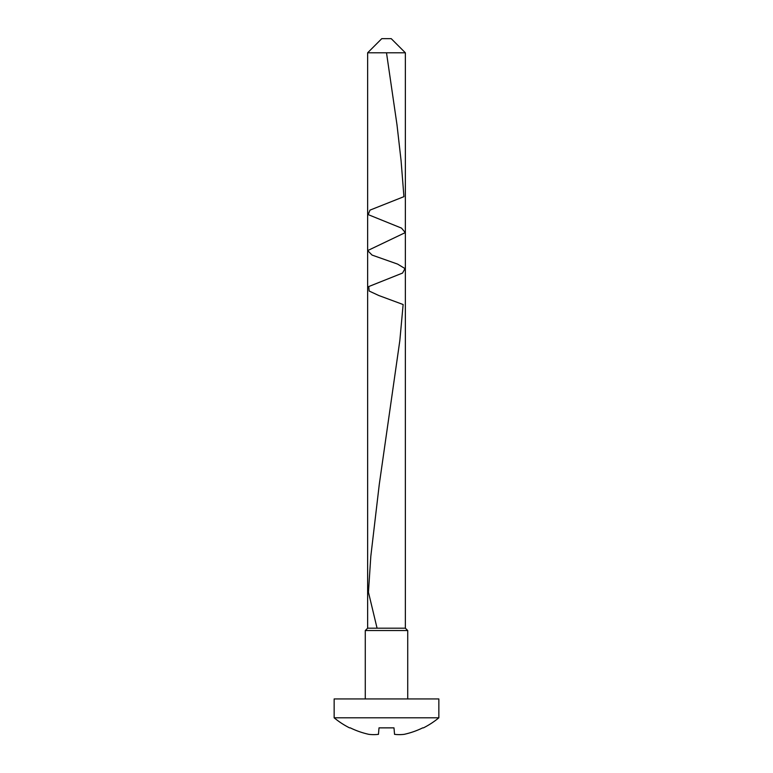 <?xml version="1.0" encoding="UTF-8"?>
<svg xmlns="http://www.w3.org/2000/svg" width="773" height="773" viewBox="0 0 773 773"><rect width="100%" height="100%" fill="white"/><g stroke="black" fill="none" stroke-linecap="round" stroke-linejoin="round"><path stroke-width="1.16" d="M334.149 717.808A82.073 82.073 0 0 0 349.541 727.866L350.304 727.866A82.064 81.754 0 0 0 368.895 734.35A81.31 57.279 -82.9 0 0 378.451 734.35L379.012 727.866L393.988 727.866L394.549 734.35A81.31 57.279 82.9 0 0 404.105 734.35A82.064 81.754 0 0 0 422.696 727.866L423.459 727.866A82.073 82.073 0 0 0 438.851 717.808M438.851 717.798L334.149 717.798L334.149 698.937L438.851 698.937L438.851 717.798M405.361 52.796L367.639 52.796L381.785 38.65L391.215 38.65L405.361 52.796L405.361 628.188L407.719 630.546L365.281 630.546L365.281 698.937M405.361 628.188L367.639 628.188L365.281 630.546M393.988 727.866L394.549 734.35M379.012 727.866L378.451 734.35M386.5 52.796L396.984 124.724L401.081 160.687L403.931 196.651L369.977 210.13L368.199 214.623L401.516 228.112L405.274 232.605L367.658 250.587L372.064 255.08L397.554 264.076L405.004 268.569L402.559 273.062L368.74 286.551L369.165 291.044L378.857 295.537L403.139 304.533L399.844 340.497L379.282 484.342L370.818 556.27L368.45 592.224L377.069 628.188M407.719 630.546L407.719 698.937M367.639 52.796L367.639 628.188"/></g></svg>
